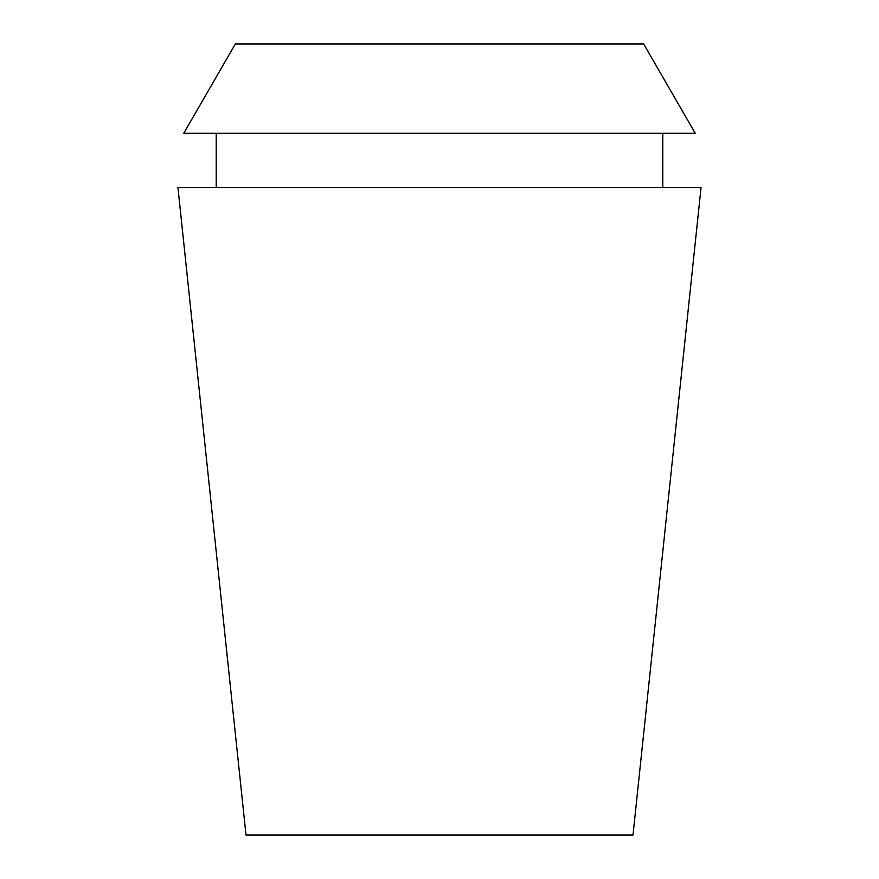 <?xml version="1.0" encoding="UTF-8"?>
<svg xmlns="http://www.w3.org/2000/svg" width="879" height="879" viewBox="0 0 879 879"><rect width="100%" height="100%" fill="white"/><g stroke="black" fill="none" stroke-linecap="round" stroke-linejoin="round"><path stroke-width="1.32" d="M439.5 835.05L633.001 835.05L701.068 187.403L177.932 187.403L245.999 835.05L439.5 835.05M643.659 43.95L235.341 43.95L183.777 133.267L695.223 133.267L643.659 43.95M662.799 187.403L662.799 133.267M216.201 187.403L216.201 133.267"/></g></svg>
